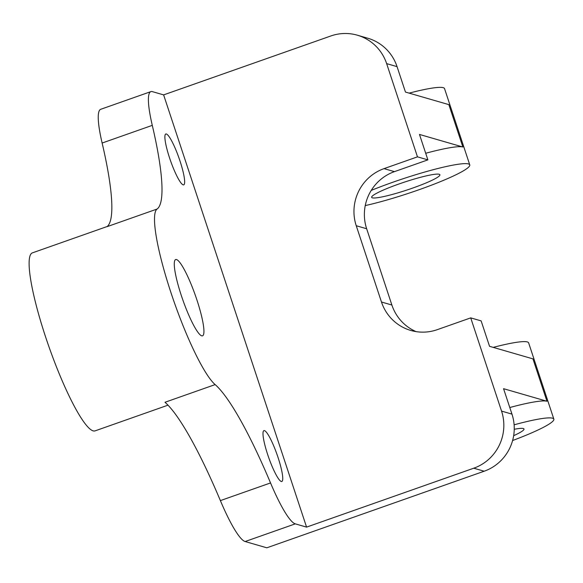 <?xml version="1.0" encoding="UTF-8"?>
<svg xmlns="http://www.w3.org/2000/svg" width="583" height="583" viewBox="0 0 583 583"><rect width="100%" height="100%" fill="white"/><g stroke="black" fill="none" stroke-linecap="round" stroke-linejoin="round"><path stroke-width="0.87" d="M167.999 405.17L95.065 430.873A94.359 15.544 -109.4 0 1 93.134 430.866A94.359 15.544 -109.4 0 1 47.238 341.82A94.359 15.544 -109.4 0 1 32.349 252.884L107.199 226.503M196.916 299.954A40.438 6.661 -109.4 0 1 202.541 335.83A40.438 6.661 -109.4 0 1 201.718 335.83A40.438 6.661 -109.4 0 1 181.291 295.428A40.438 6.661 -109.4 0 1 175.665 259.552A40.438 6.661 -109.4 0 1 196.916 299.954M152.287 125.36A179.732 29.602 -109.4 0 1 157.082 209.042A94.359 15.544 -109.4 0 0 170.877 292.411A94.359 15.544 -109.4 0 0 215.142 384.598A179.732 29.602 -109.4 0 1 270.541 482.935A71.891 11.842 -109.4 0 0 295.289 523.855L306.571 527.119L163.626 94.891L152.345 91.626A71.891 11.842 -109.4 0 0 150.873 91.618A71.891 11.842 -109.4 0 0 152.287 125.36L102.127 143.032A179.732 29.602 -109.4 0 1 106.922 226.721L157.082 209.042M166.359 134.003A26.956 4.438 -109.4 0 1 179.477 159.443A26.956 4.438 -109.4 0 1 183.725 184.855A26.956 4.438 -109.4 0 1 183.179 184.847A26.956 4.438 -109.4 0 1 170.061 159.407A26.956 4.438 -109.4 0 1 165.805 133.995A26.956 4.438 -109.4 0 1 166.359 134.003M264.456 430.626A26.956 4.438 -109.4 0 1 277.574 456.066A26.956 4.438 -109.4 0 1 281.829 481.478A26.956 4.438 -109.4 0 1 281.276 481.478A26.956 4.438 -109.4 0 1 268.165 456.037A26.956 4.438 -109.4 0 1 263.91 430.626A26.956 4.438 -109.4 0 1 264.456 430.626M473.768 468.2A44.935 44.017 -73.9 0 0 501.555 411.102L511.969 414.112A44.935 44.017 106.1 0 1 484.181 471.217L473.768 468.2L306.571 527.119M484.181 471.217L266.825 547.809L245.13 541.527A71.891 11.842 -109.4 0 1 220.381 500.608L270.541 482.935M215.142 384.598L164.982 402.277A179.732 29.602 -109.4 0 1 220.381 500.608M102.127 143.032A71.891 11.842 -109.4 0 1 100.713 109.298L150.873 91.618M417.472 156.849L384.029 168.633L394.443 171.642L427.886 159.866L417.472 156.849L386.638 63.62A44.935 44.017 -73.9 0 0 357.335 35.191A44.935 44.017 -73.9 0 0 330.823 35.978L163.626 94.891M511.969 414.112L503.559 388.686L546.956 401.25L532.942 358.873L489.545 346.317L481.135 320.89L470.721 317.873L437.286 329.657A44.935 44.017 106.1 0 1 410.775 330.444A44.935 44.017 106.1 0 1 381.471 302.009L356.242 225.738A44.935 44.017 106.1 0 1 384.029 168.633M427.886 159.866L419.476 134.44L462.866 147.003A67.395 7.776 161.7 0 0 425.707 153.271M394.443 171.642A44.935 44.017 -73.9 0 0 366.656 228.747L391.885 305.026A44.935 44.017 -73.9 0 0 416.08 331.618M462.866 147.003L448.852 104.627L405.462 92.063L397.052 66.637L386.638 63.62M357.335 35.191L367.749 38.208A44.935 44.017 106.1 0 1 397.052 66.637M501.555 411.102L470.721 317.873M546.956 401.25A67.395 7.776 161.7 0 0 509.79 407.524M512.603 440.529A67.395 7.776 161.7 0 0 553.85 419.133L528.628 342.855A67.395 7.776 161.7 0 0 527.331 341.93A67.395 7.776 161.7 0 0 493.233 347.381M553.85 419.133A67.395 7.776 161.7 0 0 552.56 418.2A67.395 7.776 161.7 0 0 514.119 424.818M513.667 435.669A35.949 4.147 161.7 0 0 523.986 429.008A35.949 4.147 161.7 0 0 523.301 428.512A35.949 4.147 161.7 0 0 514.25 429.292M365.257 205.58A67.395 7.776 161.7 0 0 434.313 184.068A67.395 7.776 161.7 0 0 469.767 164.88A67.395 7.776 161.7 0 0 468.477 163.947A67.395 7.776 161.7 0 0 371.233 190.408M439.218 174.259A35.949 4.147 161.7 0 0 401.636 183.062A35.949 4.147 161.7 0 0 371.648 197.331A35.949 4.147 161.7 0 0 372.333 197.826A35.949 4.147 161.7 0 0 409.915 189.03A35.949 4.147 161.7 0 0 439.903 174.754A35.949 4.147 161.7 0 0 439.218 174.259M469.767 164.88L444.538 88.609A67.395 7.776 161.7 0 0 443.248 87.676A67.395 7.776 161.7 0 0 409.149 93.127M245.13 541.527L295.289 523.855M366.656 228.747L356.242 225.738M381.471 302.009L391.885 305.026"/></g></svg>

